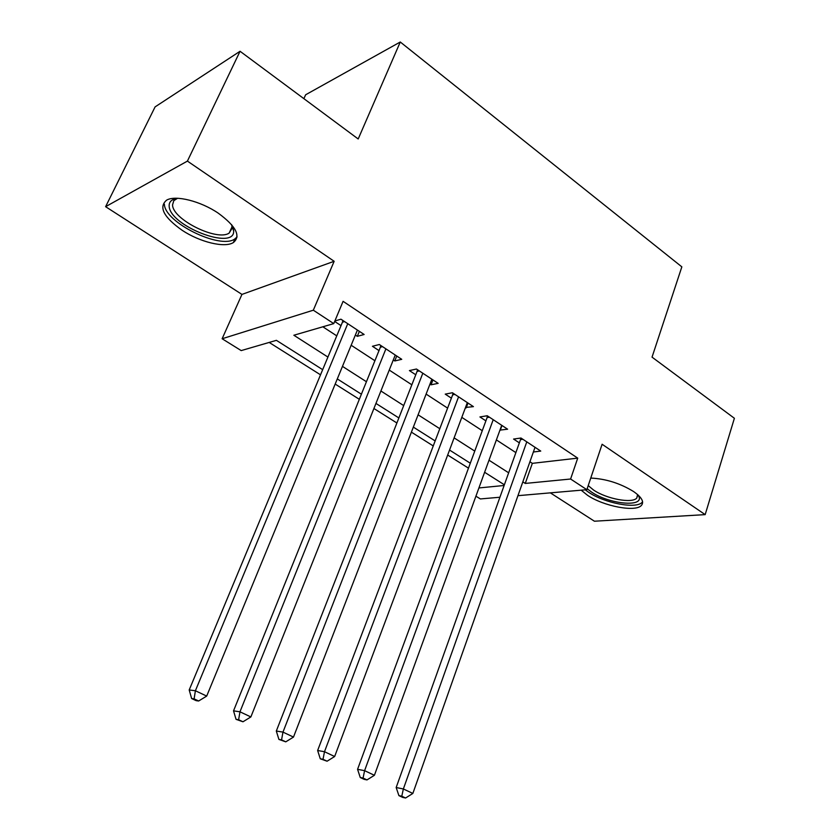 <?xml version="1.0" encoding="UTF-8"?>
<svg xmlns="http://www.w3.org/2000/svg" width="840" height="840" viewBox="0 0 840 840"><rect width="100%" height="100%" fill="white"/><g stroke="black" fill="none" stroke-linecap="round" stroke-linejoin="round"><path stroke-width="1.26" d="M182.123 230.276C199.899 242.12 224.584 248.157 233.331 242.592C241.133 236.135 236.135 226.338 218.337 213.224C200.697 201.128 175.476 194.828 166.635 200.141C158.434 207.071 163.59 217.119 182.123 230.276M581.175 490.182L587.517 495.296C603.561 506.247 635.628 512.421 641.434 505.386C644.343 501.869 641.718 497.238 633.549 491.516C620.077 483.273 605.808 478.8 590.762 478.065M322.665 369.663L276.392 340.337L241.206 350.595L222.128 338.751L313.32 310.202L333.764 323.61L293.853 335.244L327.915 357.063M241.952 294.409L334.152 261.293L187.415 161.102L240.051 51.272L155.096 106.89L105.609 206.682L241.952 294.409L222.128 338.751M303.881 98.658L305.644 94.773L400.27 42L681.849 266.858L652.04 357.137L734.391 418.278L705.17 514.626L602.112 444.255L586.856 489.689L517.944 495.673M550.357 492.86L594.426 521.22L705.17 514.626M499.926 497.238L480.375 498.939L475.923 496.178M269.189 342.437L320.523 374.819M335.181 384.069L359.331 399.305M373.916 408.503L396.889 422.993M411.401 432.149L433.251 445.935M447.678 455.038L468.479 468.153M187.415 161.102L105.609 206.682M355.362 335.055L357.315 336.336L364.13 334.488L340.956 319.2L334.856 320.995M393.278 359.982L394.769 360.959L401.741 359.32L379.323 344.516L372.435 346.28L378.998 350.595M429.975 384.101L431.046 384.804L438.155 383.355L416.451 369.022L409.416 370.587L415.769 374.766M465.518 407.463L473.424 406.634L452.403 392.753L445.231 394.128L451.385 398.171M499.957 430.112L507.612 429.198L487.231 415.748L479.934 416.945L485.898 420.861M529.914 461.759L532.34 463.344L577.721 458.136L343.088 301.329L333.764 323.61M322.844 326.792L336.756 335.853M351.162 345.251L374.903 360.728M389.245 370.072L411.842 384.794M426.111 394.096L447.605 408.114M461.811 417.365L482.276 430.71M496.388 439.908L515.875 452.613M533.369 451.994L540.75 451.08L520.989 438.029L513.576 439.058L519.361 442.858M334.667 321.447L341.019 325.626M334.152 261.293L313.32 310.202M577.721 458.136L570.601 479.021L586.856 489.689M240.051 51.272L358.197 138.978L400.27 42M504.368 484.785L484.617 472.28M470.306 463.207L449.547 450.051M435.151 440.927L413.343 427.108M398.864 417.942L375.942 403.421M361.389 394.191L337.292 378.924M478.926 487.945L504.116 485.489M522.816 481.866L525.263 483.431L570.601 479.021M342.468 366.377L366.429 381.728M380.898 390.989L403.704 405.594M418.1 414.813L439.793 428.705M454.115 437.871L474.757 451.101M489.006 460.215L508.662 472.805M532.34 463.344L525.263 483.431M501.995 425.492L500.241 430.29M467.995 403.053L466.179 407.904M432.936 379.911L431.046 384.804M396.743 356.013L394.769 360.959M359.363 331.349L357.315 336.336M522.869 439.278L520.527 439.593L396.165 787.521L403.358 788.96L526.785 441.861M401.793 796.215L398.906 795.617L402.696 797.401L405.594 798L401.793 796.215L403.358 788.96L412.85 793.443L535.028 447.3M520.527 439.593L520.832 438.05M396.165 787.521L398.906 795.617M405.594 798L412.85 793.443M638.232 495.149L638.851 496.377C644.165 507.644 608.822 504.105 591.518 492.041L587.181 488.733M588.231 485.615L593.575 490.046C606.396 498.866 632.111 503.759 636.762 498.078L637.591 494.571M585.27 489.836L588.672 492.282C604.59 503.181 636.437 509.281 642.212 502.247L642.6 501.806M231.651 224.7L233.657 231.021C234.654 251.055 169.459 225.823 169.166 206.062C168.934 201.789 171.717 199.185 177.513 198.272M177.566 198.272L173.806 200.666L172.557 204.876C172.473 219.45 217.224 241.584 229.163 233.079L232.25 227.966L231.609 224.658M164.388 204.215C164.577 222.369 219.933 249.585 234.665 239.075L237.09 236.943M489.416 417.197L487.106 417.564L357.567 769.325L364.592 770.658L493.217 419.695M363.069 778.071L360.255 777.514L364.182 779.352L367.006 779.909L363.069 778.071L364.592 770.658L374.409 775.288L501.701 425.303M487.106 417.564L487.431 415.884M357.567 769.325L360.255 777.514M367.006 779.909L374.409 775.288M454.913 394.411L452.644 394.842L317.635 750.509L324.492 751.716L458.577 396.837M323.022 759.297L320.271 758.793L327.086 761.208L323.022 759.297L324.492 751.716L334.645 756.514L467.334 402.612M452.644 394.842L452.981 393.141M317.635 750.509L320.271 758.793M327.086 761.208L334.645 756.514M419.307 370.913L417.081 371.406L276.318 731.031L282.975 732.113L422.825 373.233M281.558 739.861L278.901 739.41L285.768 741.836L281.558 739.861L282.975 732.113L293.486 737.079L431.865 379.207M417.081 371.406L417.438 369.673M276.318 731.031L278.901 739.41M285.768 741.836L293.486 737.079M382.546 346.647L380.373 347.204L233.531 710.861L239.967 711.806L385.906 348.863M238.623 719.733L236.04 719.334L242.981 721.78L238.623 719.733L239.967 711.806L250.866 716.94L395.252 355.036M380.373 347.204L380.741 345.45M233.531 710.861L236.04 719.334M242.981 721.78L250.866 716.94M344.568 321.584L342.447 322.203L189.2 689.966L195.395 690.753L347.76 323.683M194.114 698.88L191.636 698.534L196.151 700.654L198.639 701.001L194.114 698.88L195.395 690.753L206.692 696.087L357.42 330.057M342.447 322.203L342.836 320.429M189.2 689.966L191.636 698.534M198.639 701.001L206.692 696.087M233.331 242.592L235.042 238.844M637.928 494.876L638.851 496.377M637.707 495.149L636.762 498.078M232.134 226.59L229.163 233.079M232.208 227.147L233.625 230.139"/></g></svg>

